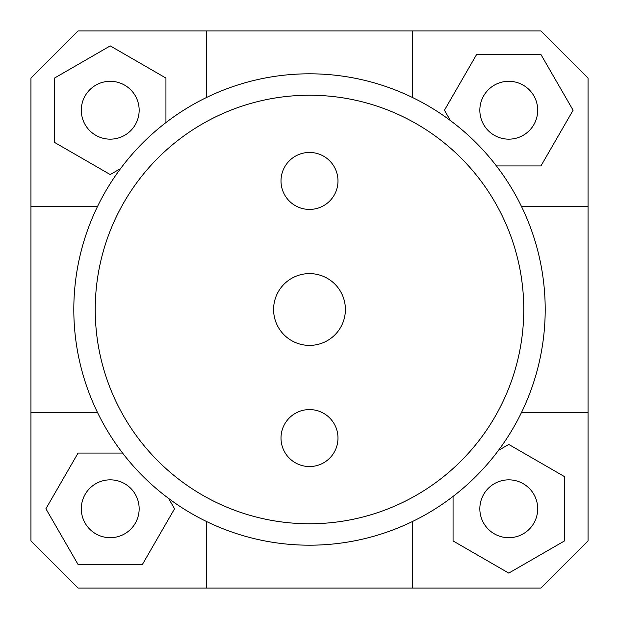 <?xml version="1.0" encoding="UTF-8"?>
<svg xmlns="http://www.w3.org/2000/svg" width="619" height="619" viewBox="0 0 619 619"><rect width="100%" height="100%" fill="white"/><g stroke="black" fill="none" stroke-linecap="round" stroke-linejoin="round"><path stroke-width="0.93" d="M206.653 521.569L206.653 588.05L78.087 588.05L30.95 540.913L30.95 78.087L78.087 30.95L540.913 30.95L588.05 78.087L588.05 540.913L540.913 588.05L412.347 588.05L412.347 521.569M30.95 412.347L97.431 412.347M588.05 206.653L521.569 206.653M206.653 30.95L206.653 97.431M110.228 139.159A28.923 28.923 0 0 1 85.182 95.767A28.923 28.923 0 0 1 135.282 95.767A28.923 28.923 0 0 1 110.228 139.159M479.841 110.228A28.923 28.923 0 0 1 523.233 85.182A28.923 28.923 0 0 1 523.233 135.282A28.923 28.923 0 0 1 479.841 110.228M508.772 479.841A28.923 28.923 0 0 1 533.818 523.233A28.923 28.923 0 0 1 483.718 523.233A28.923 28.923 0 0 1 508.772 479.841M165.938 122.57L165.938 78.064L110.228 45.899L54.518 78.064L54.518 142.393L110.228 174.558L120.558 168.592M97.431 206.653L30.95 206.653M496.43 165.938L540.936 165.938L573.101 110.228L540.936 54.518L476.607 54.518L444.442 110.228L450.408 120.558M412.347 97.431L412.347 30.95M453.062 496.43L453.062 540.936L508.772 573.101L564.482 540.936L564.482 476.607L508.772 444.442L498.442 450.408M521.569 412.347L588.05 412.347M412.347 588.05L206.653 588.05M139.159 508.772A28.923 28.923 0 0 1 95.767 533.818A28.923 28.923 0 0 1 95.767 483.718A28.923 28.923 0 0 1 139.159 508.772M122.57 453.062L78.064 453.062L45.899 508.772L78.064 564.482L142.393 564.482L174.558 508.772L168.592 498.442M345.394 309.5A35.894 35.894 0 0 1 291.549 340.589A35.894 35.894 0 0 1 291.549 278.411A35.894 35.894 0 0 1 345.394 309.5M337.982 180.941A28.482 28.482 0 0 1 295.255 205.609A28.482 28.482 0 0 1 295.255 156.267A28.482 28.482 0 0 1 337.982 180.941M337.982 438.059A28.482 28.482 0 0 1 295.255 462.733A28.482 28.482 0 0 1 295.255 413.391A28.482 28.482 0 0 1 337.982 438.059M523.767 309.5A214.267 214.267 0 0 0 202.367 123.939A214.267 214.267 0 0 0 202.367 495.061A214.267 214.267 0 0 0 523.767 309.5M545.2 309.5A235.7 235.7 0 0 1 191.65 513.615A235.7 235.7 0 0 1 191.65 105.385A235.7 235.7 0 0 1 545.2 309.5"/></g></svg>
